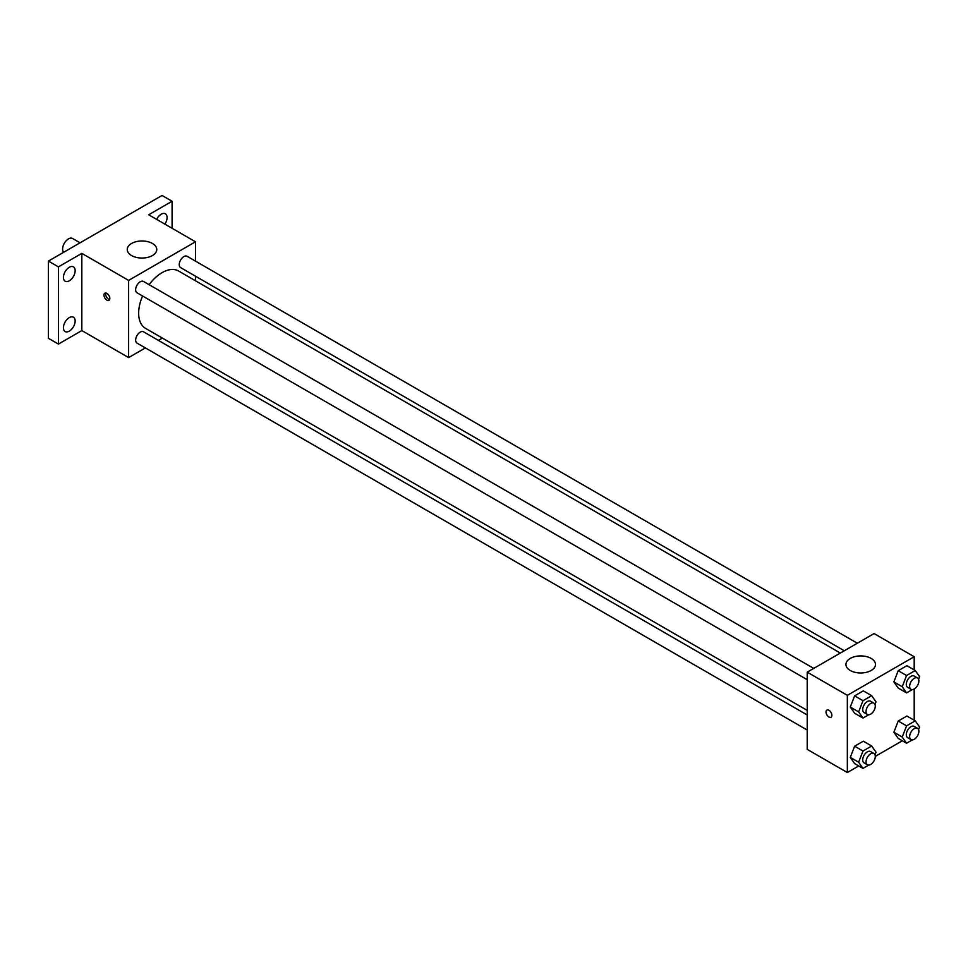 <?xml version="1.0" encoding="UTF-8"?>
<svg xmlns="http://www.w3.org/2000/svg" width="968" height="968" viewBox="0 0 968 968"><rect width="100%" height="100%" fill="white"/><g stroke="black" fill="none" stroke-linecap="round" stroke-linejoin="round"><path stroke-width="1.45" d="M80.078 242.799L72.588 238.491A8.276 4.779 120 0 0 66.223 240.705A8.276 4.779 120 0 0 62.605 249.03A8.276 4.779 120 0 0 63.658 252.285M145.369 347.923L128.623 357.591L81.832 330.572L58.431 344.076L48.4 338.292L48.4 261.094L162.055 195.476L172.086 201.259L172.086 228.279M162.394 338.098L158.413 340.385M69.297 331.141A8.288 4.779 -60 0 1 65.146 331.552A8.288 4.779 -60 0 1 63.876 324.909A8.288 4.779 -60 0 1 69.297 317.613A8.288 4.779 -60 0 1 73.435 317.201A8.288 4.779 -60 0 1 74.705 323.832A8.288 4.779 -60 0 1 69.297 331.141M69.297 280.805A8.288 4.779 -60 0 1 65.146 281.216A8.288 4.779 -60 0 1 63.876 274.573A8.288 4.779 -60 0 1 69.297 267.277A8.288 4.779 -60 0 1 73.435 266.865A8.288 4.779 -60 0 1 74.705 273.508A8.288 4.779 -60 0 1 69.297 280.805M81.832 330.572L81.832 253.374L58.431 266.878L48.4 261.094M58.431 344.076L58.431 266.878M128.623 357.591L128.623 280.393L81.832 253.374M128.623 280.393L195.488 241.794L148.685 214.775L172.086 201.259M131.551 255.54A14.774 8.53 180 0 1 127.231 249.514A14.774 8.53 180 0 1 141.993 240.984A14.774 8.53 180 0 1 156.768 249.514A14.774 8.53 180 0 1 147.656 257.391A14.774 8.53 180 0 1 131.551 255.54M156.647 219.373A8.288 4.779 -60 0 1 161.22 214.206A8.288 4.779 -60 0 1 165.359 213.795A8.288 4.779 -60 0 1 164.887 224.128M142.574 295.978A33.093 19.106 120 0 0 138.654 313.196A33.093 19.106 120 0 0 145.515 328.346L807.215 710.379M840.309 653.061L178.596 271.028A33.093 19.106 120 0 0 149.096 284.677M195.488 241.794L195.488 261.118M195.488 276.183L195.488 280.781M857.333 643.236L187.114 256.29A6.522 3.763 120 0 0 182.081 258.032A6.522 3.763 120 0 0 179.237 264.603A6.522 3.763 120 0 0 180.593 267.591L844.29 650.774M807.215 714.977L143.518 331.794A6.522 3.763 120 0 0 138.497 333.536A6.522 3.763 120 0 0 135.653 340.107A6.522 3.763 120 0 0 136.996 343.083L807.215 730.041M807.215 679.705L136.996 292.76A6.522 3.763 -60 0 1 136.996 285.221A6.522 3.763 -60 0 1 143.518 281.458L813.749 668.404M109.82 298.483A4.138 2.384 60 0 1 108.973 300.37A4.138 2.384 60 0 1 104.834 297.987A4.138 2.384 60 0 1 104.834 293.207A4.138 2.384 60 0 1 108.017 294.32A4.138 2.384 60 0 1 109.82 298.483M109.626 299.584A4.138 2.384 60 0 1 106.516 297.019A4.138 2.384 60 0 1 105.851 293.038M858.737 765.942L847.339 772.524L807.215 749.365L807.215 672.167L874.08 633.568L914.191 656.727L914.191 669.892M902.333 740.774L875.278 756.395M898.219 688.066L893.875 681.895L898.219 670.703L906.895 665.694L898.219 670.703L893.875 681.895L898.219 688.066L906.568 692.894L902.224 686.723L906.568 675.531L915.256 670.509L919.6 676.692L918.584 679.294M854.623 763.57L850.279 757.399L854.623 746.207L863.311 741.185L854.623 746.207L850.279 757.399L854.623 763.57L862.984 768.398L858.64 762.215L862.984 751.023L871.672 746.013L876.004 752.196L874.999 754.798M914.191 688.998L914.191 720.228M847.339 772.524L847.339 695.326L914.191 656.727M898.219 738.403L893.875 732.231L898.219 721.039L906.895 716.017L898.219 721.039L893.875 732.231L898.219 738.403L906.568 743.23L902.224 737.047L906.568 725.867L915.256 720.845L919.6 727.029L918.584 729.63M854.623 713.235L850.279 707.063L854.623 695.871L863.311 690.85L854.623 695.871L850.279 707.063L854.623 713.235L862.984 718.062L858.64 711.891L862.984 700.699L871.672 695.677L876.004 701.86L874.999 704.462M847.339 695.326L807.215 672.167M850.255 670.485A14.774 8.53 180 0 1 845.935 664.447A14.774 8.53 180 0 1 860.709 655.917A14.774 8.53 180 0 1 875.483 664.447A14.774 8.53 180 0 1 866.36 672.337A14.774 8.53 180 0 1 850.255 670.485M831.875 715.352A4.138 2.384 60 0 1 831.016 717.252A4.138 2.384 60 0 1 826.878 714.856A4.138 2.384 60 0 1 826.878 710.088A4.138 2.384 60 0 1 830.072 711.19A4.138 2.384 60 0 1 831.875 715.352M831.016 717.252A4.138 2.384 60 0 1 826.878 714.856A4.138 2.384 60 0 1 826.878 710.076M868.707 714.759L862.984 718.062M873.935 703.155L870.583 701.219A6.522 3.763 120 0 0 865.561 702.974A6.522 3.763 120 0 0 862.706 709.532A6.522 3.763 120 0 0 864.061 712.521L867.401 714.457A6.522 3.763 120 0 0 873.935 710.681A6.522 3.763 120 0 0 873.935 703.155A6.522 3.763 120 0 0 868.901 704.898A6.522 3.763 120 0 0 866.058 711.468A6.522 3.763 120 0 0 867.401 714.457M858.64 711.891L850.279 707.063M862.984 700.699L854.623 695.871M871.672 695.677L863.311 690.85M912.304 689.591L906.568 692.894M917.519 677.987L914.179 676.051A6.522 3.763 120 0 0 909.146 677.806A6.522 3.763 120 0 0 906.302 684.364A6.522 3.763 120 0 0 907.657 687.353L910.997 689.289A6.522 3.763 120 0 0 917.519 685.513A6.522 3.763 120 0 0 917.519 677.987A6.522 3.763 120 0 0 912.497 679.73A6.522 3.763 120 0 0 909.642 686.3A6.522 3.763 120 0 0 910.997 689.289M902.224 686.723L893.875 681.895M906.568 675.531L898.219 670.703M915.256 670.509L906.895 665.694M868.707 765.095L862.984 768.398M873.935 753.491L870.583 751.555A6.522 3.763 120 0 0 865.561 753.298A6.522 3.763 120 0 0 862.706 759.868A6.522 3.763 120 0 0 864.061 762.857L867.401 764.78A6.522 3.763 120 0 0 873.935 761.017A6.522 3.763 120 0 0 873.935 753.491A6.522 3.763 120 0 0 868.901 755.234A6.522 3.763 120 0 0 866.058 761.804A6.522 3.763 120 0 0 867.401 764.78M858.64 762.215L850.279 757.399M862.984 751.023L854.623 746.207M871.672 746.013L863.311 741.185M912.304 739.927L906.568 743.23M917.519 728.323L914.179 726.387A6.522 3.763 120 0 0 909.146 728.142A6.522 3.763 120 0 0 906.302 734.7A6.522 3.763 120 0 0 907.657 737.689L910.997 739.625A6.522 3.763 120 0 0 917.519 735.849A6.522 3.763 120 0 0 917.519 728.323A6.522 3.763 120 0 0 912.497 730.066A6.522 3.763 120 0 0 909.642 736.636A6.522 3.763 120 0 0 910.997 739.625M902.224 737.047L893.875 732.231M906.568 725.867L898.219 721.039M915.256 720.845L906.895 716.017"/></g></svg>

